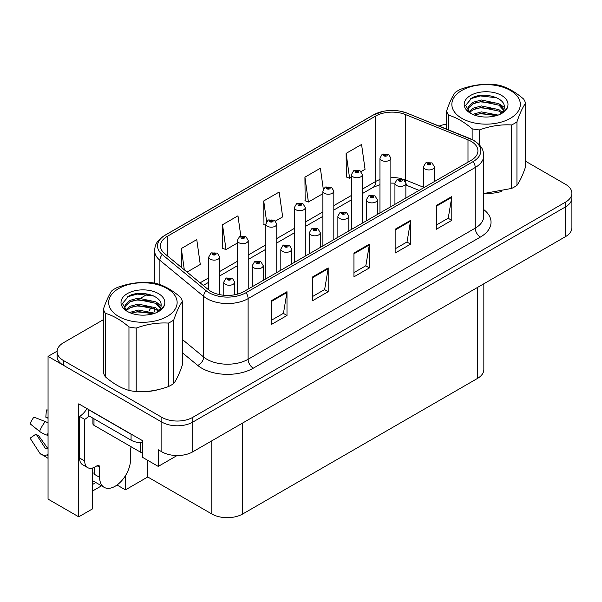 <?xml version="1.0" encoding="UTF-8"?>
<svg xmlns="http://www.w3.org/2000/svg" width="602" height="602" viewBox="0 0 602 602"><rect width="100%" height="100%" fill="white"/><g stroke="black" fill="none" stroke-linecap="round" stroke-linejoin="round"><path stroke-width="0.9" d="M92.49 468.032L92.49 508.893L78.742 516.832L78.742 403.844L142.493 440.656L142.493 457.309L158.251 466.407L158.251 449.754L161.855 451.831A21.845 12.612 0 0 0 192.76 451.831L565.504 236.631A21.845 12.612 0 0 0 571.9 227.714L571.9 197.983A21.845 12.612 0 0 1 565.504 206.9A21.845 12.612 0 0 0 571.9 197.983L571.9 193.227A21.845 12.612 0 0 0 565.504 184.302L525.584 161.261M177.086 455.526L158.251 466.407M103.416 319.67L63.496 342.719A21.845 12.612 0 0 0 57.1 351.636A21.845 12.612 0 0 0 63.496 360.553L161.855 417.344A21.845 12.612 0 0 0 192.76 417.344L192.76 422.1L565.504 206.9L192.76 422.1A21.845 12.612 0 0 1 161.855 422.1A21.845 12.612 0 0 0 192.76 422.1L192.76 451.831M78.742 516.832L48.047 499.111L48.047 356.392L161.855 422.1L63.496 365.316A21.845 12.612 0 0 1 57.1 356.392L57.1 351.636M57.115 351.162L48.047 356.392M483.835 283.783L483.835 369.538A21.845 12.612 180 0 1 477.439 378.455L242.711 513.98A21.845 12.612 180 0 1 211.814 513.98L147.746 476.987L147.746 460.342M147.746 476.987L125.449 489.862L125.449 475.693M117.036 485.009L125.449 489.862M92.49 491.051L101.542 485.829M92.49 484.475A23.305 13.455 120 0 0 95.726 482.473M471.103 141.342A23.305 13.455 180 0 1 477.928 150.854A23.305 13.455 180 0 1 471.103 160.365L243.998 291.488A23.305 13.455 180 0 1 208.427 289.69L164.655 253.6A23.305 13.455 180 0 1 160.441 245.879A23.305 13.455 180 0 1 167.266 236.368L375.625 116.066A23.305 13.455 180 0 1 405.477 114.561L467.995 139.83A23.305 13.455 180 0 1 471.103 141.342M473.164 140.153A26.217 15.14 0 0 0 469.665 138.452L407.148 113.184A26.217 15.14 0 0 0 400.849 111.31A26.217 15.14 0 0 0 383.369 111.31A26.217 15.14 0 0 0 373.571 114.877L165.204 235.179A26.217 15.14 0 0 0 162.269 254.563L206.042 290.653A26.217 15.14 0 0 0 246.06 292.677L473.164 161.562A26.217 15.14 0 0 0 473.164 140.153M271.547 300.616L271.547 324.403L286.996 315.486L286.996 291.699L271.547 300.616M271.547 320.181L283.452 313.311L286.936 292.489A5.824 3.364 -120 0 0 286.996 291.699M283.346 313.371L286.996 315.486M312.747 276.83L312.747 300.616L328.195 291.699L328.195 267.913L312.747 276.83M312.747 296.395L324.644 289.524L328.135 268.703A5.824 3.364 -120 0 0 328.195 267.913M324.546 289.585L328.195 291.699M436.345 205.47L436.345 229.257L451.793 220.34L451.793 196.553L436.345 205.47M436.345 225.043L448.242 218.172L451.733 197.343A5.824 3.364 -120 0 0 451.793 196.553M448.136 218.233L451.793 220.34M395.145 229.257L395.145 253.043L410.594 244.126L410.594 220.34L395.145 229.257M395.145 248.822L407.042 241.951L410.534 221.13A5.824 3.364 -120 0 0 410.594 220.34M406.937 242.019L410.594 244.126M353.946 253.043L353.946 276.83L369.395 267.913L369.395 244.126L353.946 253.043M353.946 272.608L365.843 265.738L369.335 244.916A5.824 3.364 -120 0 0 369.395 244.126M365.738 265.798L369.395 267.913M484.369 193.52A34.961 20.182 0 0 0 501.744 191.406M141.184 391.654A34.961 20.182 0 0 0 158.559 389.547M192.76 417.344L565.504 202.144A21.845 12.612 0 0 0 571.9 193.227M446.601 124.17A21.845 12.612 0 0 0 439.159 126.104M147.309 294.325L141.003 297.967M187.064 272.074L200.263 264.459L196.771 239.604L181.322 248.528L181.322 267.341M323.312 189.224L320.369 168.251L304.921 177.169L305.169 200.812M361.117 171.593L365.053 169.312L361.569 144.465L346.12 153.382L346.368 177.026M240.815 236.089L237.971 215.817L222.522 224.742L222.77 248.385M275.528 221.002L282.662 216.886L279.17 192.038L263.721 200.955L263.969 224.599M265.828 225.291L263.721 224.501M263.721 200.955L266.611 221.551M304.921 177.169L308.405 202.024L322.89 193.663M308.405 202.024L304.921 200.714M346.12 153.382L349.604 178.237L351.417 177.191M349.604 178.237L346.12 176.935M222.522 224.742L226.013 249.589L237.301 243.073M226.013 249.589L222.522 248.287M181.322 248.528L184.31 269.809M219.692 294.649L219.692 256.964A5.463 3.153 180 0 1 216.321 259.876A5.463 3.153 180 0 1 210.369 259.199A5.463 3.153 180 0 1 208.766 256.964L210.948 253.171A3.642 2.19 57.8 0 1 212.89 253.284A1.821 1.053 0 0 0 212.942 254.736A1.821 1.053 0 0 0 215.516 254.736A1.821 1.053 0 0 0 215.516 253.246A1.821 1.053 0 0 0 213.003 253.216L213.74 253.683A0.73 0.421 180 0 1 214.508 254.383A0.73 0.421 180 0 1 213.695 253.705L212.89 253.284M213.74 254.3L213.74 253.683M213.003 253.216A3.642 2.009 -117.9 0 0 211.302 252.968A3.642 2.009 -117.9 0 0 211.136 253.073M213.695 254.277L213.695 253.705M234.682 294.777L234.682 282.09A5.463 3.153 180 0 1 231.311 285.002A5.463 3.153 180 0 1 225.359 284.317A5.463 3.153 180 0 1 223.756 282.09L225.931 278.297A3.642 2.19 57.8 0 1 227.872 278.402A1.821 1.053 0 0 0 227.932 279.862A1.821 1.053 0 0 0 230.506 279.862A1.821 1.053 0 0 0 230.506 278.372A1.821 1.053 0 0 0 227.985 278.342L228.722 278.809A0.73 0.421 180 0 1 229.497 279.501A0.73 0.421 180 0 1 228.7 279.411L227.872 278.402M228.722 279.426L228.722 278.809M227.985 278.342A3.642 2.009 -117.9 0 0 226.284 278.094A3.642 2.009 -117.9 0 0 226.126 278.199M228.7 279.411A0.73 0.421 180 0 1 228.677 278.831M248.227 289.05L248.227 240.491A5.463 3.153 180 0 1 244.848 243.404A5.463 3.153 180 0 1 238.896 242.726A5.463 3.153 180 0 1 237.301 240.491L239.476 236.699A3.642 2.19 57.8 0 1 241.417 236.812A1.821 1.053 0 0 0 241.477 238.264A1.821 1.053 0 0 0 244.051 238.264A1.821 1.053 0 0 0 244.051 236.774A1.821 1.053 0 0 0 241.53 236.744L242.267 237.211A0.73 0.421 180 0 1 243.042 237.91A0.73 0.421 180 0 1 242.222 237.233L241.417 236.812M242.267 237.828L242.267 237.211M241.53 236.744A3.642 2.009 -117.9 0 0 239.829 236.503A3.642 2.009 -117.9 0 0 239.671 236.601M242.222 237.805L242.222 237.233M276.754 272.578L276.754 224.019A5.463 3.153 180 0 1 273.383 226.939A5.463 3.153 180 0 1 267.431 226.254A5.463 3.153 180 0 1 265.828 224.019L268.01 220.234A3.642 2.19 57.8 0 1 269.952 220.34A1.821 1.053 0 0 0 270.005 221.792A1.821 1.053 0 0 0 272.578 221.792A1.821 1.053 0 0 0 272.578 220.302A1.821 1.053 0 0 0 270.065 220.272L270.802 220.738A0.73 0.421 180 0 1 271.57 221.438A0.73 0.421 180 0 1 270.78 221.348L270.802 220.738M270.065 220.272A3.642 2.009 -117.9 0 0 268.357 220.031A3.642 2.009 -117.9 0 0 268.199 220.129M270.757 221.333L269.952 220.34M270.78 221.348A0.73 0.421 180 0 1 270.757 220.761M305.282 256.106L305.282 207.547A5.463 3.153 180 0 1 301.911 210.467A5.463 3.153 180 0 1 295.958 209.782A5.463 3.153 180 0 1 294.363 207.547L296.538 203.762A3.642 2.19 57.8 0 1 298.479 203.867A1.821 1.053 0 0 0 298.532 205.32A1.821 1.053 0 0 0 301.113 205.32A1.821 1.053 0 0 0 301.113 203.837A1.821 1.053 0 0 0 298.592 203.8L299.329 204.266A0.73 0.421 180 0 1 300.097 204.966A0.73 0.421 180 0 1 299.284 204.296L298.479 203.867M299.329 204.891L299.329 204.266M298.592 203.8A3.642 2.009 -117.9 0 0 296.891 203.559A3.642 2.009 -117.9 0 0 296.726 203.657M299.284 204.861L299.284 204.296M263.209 280.397L263.209 265.617A5.463 3.153 180 0 1 259.838 268.53A5.463 3.153 180 0 1 253.886 267.845A5.463 3.153 180 0 1 252.283 265.617L254.465 261.825A3.642 2.19 57.8 0 1 256.407 261.93A1.821 1.053 0 0 0 256.46 263.39A1.821 1.053 0 0 0 259.033 263.39A1.821 1.053 0 0 0 259.033 261.9A1.821 1.053 0 0 0 256.52 261.87L257.257 262.337A0.73 0.421 180 0 1 258.025 263.029A0.73 0.421 180 0 1 257.212 262.359L256.407 261.93M257.257 262.954L257.257 262.337M256.52 261.87A3.642 2.009 -117.9 0 0 254.812 261.622A3.642 2.009 -117.9 0 0 254.654 261.727M257.212 262.931L257.212 262.359M291.737 263.924L291.737 249.145A5.463 3.153 180 0 1 288.366 252.057A5.463 3.153 180 0 1 282.413 251.373A5.463 3.153 180 0 1 280.818 249.145L282.993 245.353A3.642 2.19 57.8 0 1 284.934 245.465A1.821 1.053 0 0 0 284.987 246.918A1.821 1.053 0 0 0 287.568 246.918A1.821 1.053 0 0 0 287.568 245.428A1.821 1.053 0 0 0 285.047 245.398L285.784 245.864A0.73 0.421 180 0 1 286.56 246.564A0.73 0.421 180 0 1 285.739 245.887L284.934 245.465M285.784 246.481L285.784 245.864M285.047 245.398A3.642 2.009 -117.9 0 0 283.346 245.149A3.642 2.009 -117.9 0 0 283.181 245.255M285.739 246.459L285.739 245.887M320.272 247.452L320.272 232.673A5.463 3.153 180 0 1 316.9 235.585A5.463 3.153 180 0 1 310.948 234.9A5.463 3.153 180 0 1 309.345 232.673L311.527 228.88A3.642 2.19 57.8 0 1 313.469 228.993A1.821 1.053 0 0 0 313.522 230.446A1.821 1.053 0 0 0 316.095 230.446A1.821 1.053 0 0 0 316.095 228.956A1.821 1.053 0 0 0 313.574 228.926L314.319 229.392A0.73 0.421 180 0 1 315.087 230.092A0.73 0.421 180 0 1 314.289 230.002L313.469 228.993M314.319 230.009L314.319 229.392M313.574 228.926A3.642 2.009 -117.9 0 0 311.874 228.677A3.642 2.009 -117.9 0 0 311.716 228.783M314.289 230.002A0.73 0.421 180 0 1 314.274 229.415M348.799 230.98L348.799 216.201A5.463 3.153 180 0 1 345.428 219.113A5.463 3.153 180 0 1 339.475 218.436A5.463 3.153 180 0 1 337.873 216.201L340.055 212.408A3.642 2.19 57.8 0 1 341.996 212.521A1.821 1.053 0 0 0 342.049 213.973A1.821 1.053 0 0 0 344.622 213.973A1.821 1.053 0 0 0 344.622 212.483A1.821 1.053 0 0 0 342.109 212.453L342.847 212.92A0.73 0.421 180 0 1 343.614 213.62A0.73 0.421 180 0 1 342.824 213.529L342.847 212.92M342.109 212.453A3.642 2.009 -117.9 0 0 340.408 212.205A3.642 2.009 -117.9 0 0 340.243 212.31M342.801 213.514L341.996 212.521M342.824 213.529A0.73 0.421 180 0 1 342.801 212.942M99.646 467.235L97.072 465.752A3.642 2.099 -60 0 1 98.894 465.572A3.642 2.099 -60 0 1 99.646 467.235L99.646 477.348A21.845 12.612 120 0 0 104.176 487.349A21.845 12.612 120 0 0 115.095 486.265A21.845 12.612 120 0 0 130.544 459.507L130.544 449.401A3.642 2.099 -60 0 1 131.304 446.857M94.499 473.782L93.987 474.075L94.499 474.376L94.499 467.22M93.987 474.075A21.845 12.612 -60 0 1 94.499 469.214M48.047 448.309A8.014 6.366 -37.9 0 0 47.144 448.558L46.234 448.866A0.73 0.579 142.1 0 1 45.541 448.678L36.082 434.042A9.993 5.772 120 0 0 38.362 435.359L47.754 448.377M48.047 418.45A9.993 5.772 120 0 0 45.812 417.194L48.047 417.306M36.082 434.042L30.1 438.181L39.559 452.824A8.014 6.366 -37.9 0 0 39.815 453.178A8.014 6.366 -37.9 0 0 47.144 454.856L48.047 454.555M48.047 423.01A8.014 1.497 37.7 0 0 45.255 421.528L33.93 417.141A16.751 9.67 120 0 0 30.1 423.778L39.559 431.393A8.014 1.497 -157.7 0 0 47.144 435.216L48.047 435.547M48.047 410.022L46.407 409.939L45.812 417.194M97.072 465.752L95.011 466.941A14.568 8.413 -60 0 1 87.734 467.664L82.579 464.691A14.568 8.413 -60 0 1 79.562 458.017L79.562 416.396A14.568 8.413 120 0 0 86.921 408.57M88.953 415.869A14.568 8.413 -60 0 1 84.716 419.368L79.562 416.396M87.734 467.664A14.568 8.413 -60 0 1 84.716 460.997L84.716 419.368M132.997 435.171A14.568 8.413 180 0 1 131.063 434.23L88.833 409.857A14.568 8.413 0 0 0 88.998 409.774M131.063 434.23L131.063 440.182A14.568 8.413 0 0 0 142.493 442.62M88.833 409.857L88.833 415.801L131.063 440.182M92.919 418.157L92.919 423.831A3.642 2.099 0 0 0 93.987 425.313L140.334 452.072A3.642 2.099 0 0 0 142.493 452.674M461.884 90.405A34.231 19.761 -0 0 0 461.884 118.361A34.231 19.761 -0 0 0 510.293 118.361A34.231 19.761 -0 0 0 510.293 90.405A34.231 19.761 -0 0 0 461.884 90.405M483.76 193.52L511.632 188.434A40.056 23.124 -0 0 0 514.417 186.966A40.056 23.124 -0 0 0 516.945 185.363C519.812 181.458 522.687 175.257 525.584 166.754L525.584 103.266A40.056 23.124 -0 0 0 523.642 99.074C515.771 92.264 507.9 87.726 500.036 85.454A40.056 23.124 -0 0 0 492.782 84.325C481.976 83.731 471.231 85.394 460.545 89.314A40.056 23.124 -0 0 0 457.768 90.774A40.056 23.124 -0 0 0 455.232 92.384C452.343 96.358 449.461 102.558 446.601 110.994A40.056 23.124 -0 0 0 448.543 115.185L448.543 129.897M472.141 139.544L472.141 128.805C464.27 122.003 456.406 117.458 448.543 115.185M472.141 128.805A40.056 23.124 -0 0 0 479.395 129.934L479.395 144.894M511.632 188.434L511.632 124.945C500.947 124.328 490.201 125.991 479.395 129.934M511.632 124.945A40.056 23.124 -0 0 0 514.417 123.485A40.056 23.124 -0 0 0 516.945 121.875L516.945 185.363M498.155 115.11L481.382 111.889L472.69 114.388M496.417 115.697L481.382 113.372L474.376 115.072M502.128 112.378L498.968 109.654L481.382 105.937L473.217 108.164L468.785 111.882M501.413 113.086L498.968 111.137L481.382 107.427L473.217 109.654L469.425 112.499M503.919 109.549L498.968 103.702L481.382 99.992L473.217 102.22L468.506 106.434L467.882 108.917L468.943 112.115M503.618 110.256L498.968 105.192L481.382 101.482L473.217 103.702L468.506 107.924L467.935 109.662M499.622 114.433A18.21 10.512 -0 0 0 504.295 107.404A18.21 10.512 -0 0 0 504.288 107.118C505.206 97.231 483.03 91.639 471.998 97.87L465.609 105.388L470.516 113.259M467.882 110.407L467.942 111.189M507.569 106.87A21.905 12.65 -0 0 0 496.432 93.235A21.905 12.65 -0 0 0 470.598 95.44A21.905 12.65 -0 0 0 470.598 113.326A21.905 12.65 -0 0 0 493.542 116.276L496.146 115.78C501.421 114.169 505.055 111.754 507.05 108.51L507.569 106.87C506.229 109.624 503.859 111.995 500.45 113.981L498.757 114.877M446.601 129.114L446.601 110.994M525.584 103.266C522.717 107.171 519.842 113.372 516.945 121.875M494.581 114.944L480.358 113.778L475.046 114.809M494.581 109L480.358 107.833L475.046 108.857M469.131 111.378L468.665 111.671M494.581 103.047L480.358 101.881L475.046 102.912M496.627 97.765L480.358 95.936L470.312 98.811M504.295 107.359L500.036 104.455M118.699 288.546A34.231 19.761 -0 0 0 118.699 316.494A34.231 19.761 -0 0 0 167.108 316.494A34.231 19.761 -0 0 0 167.108 288.546A34.231 19.761 -0 0 0 118.699 288.546M114.583 288.915A40.056 23.124 -0 0 0 112.055 290.518C109.158 294.491 106.276 300.691 103.416 309.127A40.056 23.124 -0 0 0 105.358 313.318L105.358 376.807C113.221 383.609 121.085 388.147 128.956 390.427A40.056 23.124 -0 0 0 136.21 391.556C146.903 392.165 157.649 390.502 168.447 386.567A40.056 23.124 -0 0 0 171.231 385.107A40.056 23.124 -0 0 0 173.76 383.497C176.627 379.599 179.501 373.39 182.398 364.887L182.398 301.399A40.056 23.124 -0 0 0 180.457 297.215C172.586 290.405 164.715 285.86 156.859 283.587A40.056 23.124 -0 0 0 149.597 282.466C138.799 281.871 128.053 283.534 117.36 287.447A40.056 23.124 -0 0 0 114.583 288.915M128.956 390.427L128.956 326.946C121.085 320.136 113.221 315.591 105.358 313.318M128.956 326.946A40.056 23.124 -0 0 0 136.21 328.067L136.21 391.556M168.447 386.567L168.447 323.078C157.762 322.469 147.016 324.132 136.21 328.067M168.447 323.078A40.056 23.124 -0 0 0 171.231 321.618A40.056 23.124 -0 0 0 173.76 320.016L173.76 383.497M103.416 309.127L103.416 372.615A40.056 23.124 -0 0 0 105.358 376.807M154.977 313.243L138.197 310.022L129.505 312.521M153.232 313.83L138.197 311.505L131.191 313.206M158.943 310.512L155.783 307.788L138.197 304.078L130.032 306.298L125.607 310.015M158.228 311.219L155.783 309.27L138.197 305.56L130.032 307.788L126.239 310.632M160.734 307.682L155.783 301.843L138.197 298.125L130.032 300.353L125.321 304.567L124.697 307.05L125.758 310.248M160.433 308.39L155.783 303.325L138.197 299.615L130.032 301.843L125.321 306.057L124.757 307.795M156.445 312.573A18.21 10.512 -0 0 0 161.118 305.538A18.21 10.512 -0 0 0 161.11 305.252C162.028 295.364 139.845 289.773 128.82 296.003L122.424 303.521L127.331 311.392M124.697 308.54L124.764 309.323M164.384 305.011A21.905 12.65 -0 0 0 153.254 291.368A21.905 12.65 -0 0 0 127.413 293.573A21.905 12.65 -0 0 0 127.413 311.46A21.905 12.65 -0 0 0 150.357 314.41L152.961 313.913C158.236 312.31 161.87 309.887 163.872 306.651L164.384 305.011C163.044 307.757 160.674 310.128 157.265 312.114L155.572 313.01M182.398 301.399C179.539 305.304 176.657 311.505 173.76 320.016M151.403 313.078L137.173 311.911L131.861 312.942M151.403 307.133L137.173 305.966L131.861 306.997M125.946 309.511L125.479 309.812M151.403 301.188L137.173 300.022L131.861 301.045M153.442 295.898L137.173 294.069L127.135 296.944M161.11 305.5L156.851 302.588M333.817 239.634L333.817 191.082A5.463 3.153 180 0 1 330.445 193.994A5.463 3.153 180 0 1 324.493 193.31A5.463 3.153 180 0 1 322.89 191.082L325.065 187.29A3.642 2.19 57.8 0 1 327.006 187.395A1.821 1.053 0 0 0 327.067 188.847A1.821 1.053 0 0 0 329.64 188.847A1.821 1.053 0 0 0 329.64 187.365A1.821 1.053 0 0 0 327.119 187.327L327.857 187.794A0.73 0.421 180 0 1 328.632 188.494A0.73 0.421 180 0 1 327.834 188.403L327.006 187.395M327.857 188.418L327.857 187.794M327.119 187.327A3.642 2.009 -117.9 0 0 325.419 187.087A3.642 2.009 -117.9 0 0 325.261 187.192M327.834 188.403A0.73 0.421 180 0 1 327.812 187.824M362.344 223.161L362.344 174.61A5.463 3.153 180 0 1 358.973 177.522A5.463 3.153 180 0 1 353.02 176.837A5.463 3.153 180 0 1 351.417 174.61L353.6 170.817A3.642 2.19 57.8 0 1 355.541 170.923A1.821 1.053 0 0 0 355.594 172.375A1.821 1.053 0 0 0 358.167 172.375A1.821 1.053 0 0 0 358.167 170.893A1.821 1.053 0 0 0 355.654 170.855L356.392 171.322A0.73 0.421 180 0 1 357.159 172.021A0.73 0.421 180 0 1 356.369 171.931L356.392 171.322M355.654 170.855A3.642 2.009 -117.9 0 0 353.946 170.614A3.642 2.009 -117.9 0 0 353.788 170.72M356.346 171.916L355.541 170.923M356.369 171.931A0.73 0.421 180 0 1 356.346 171.352M390.871 206.689L390.871 158.138A5.463 3.153 180 0 1 387.5 161.05A5.463 3.153 180 0 1 381.548 160.365A5.463 3.153 180 0 1 379.952 158.138L382.127 154.345A3.642 2.19 57.8 0 1 384.068 154.451A1.821 1.053 0 0 0 384.121 155.903A1.821 1.053 0 0 0 386.702 155.903A1.821 1.053 0 0 0 386.702 154.421A1.821 1.053 0 0 0 384.181 154.39L384.919 154.849A0.73 0.421 180 0 1 385.694 155.549A0.73 0.421 180 0 1 384.896 155.459L384.919 154.849M384.181 154.39A3.642 2.009 -117.9 0 0 382.481 154.142A3.642 2.009 -117.9 0 0 382.315 154.247M384.874 155.444L384.068 154.451M384.896 155.459A0.73 0.421 180 0 1 384.874 154.88M377.326 214.508L377.326 199.729A5.463 3.153 180 0 1 373.955 202.641A5.463 3.153 180 0 1 368.003 201.963A5.463 3.153 180 0 1 366.407 199.729L368.582 195.936A3.642 2.19 57.8 0 1 370.523 196.049A1.821 1.053 0 0 0 370.584 197.501A1.821 1.053 0 0 0 373.157 197.501A1.821 1.053 0 0 0 373.157 196.011A1.821 1.053 0 0 0 370.636 195.981L371.374 196.448A0.73 0.421 180 0 1 372.149 197.147A0.73 0.421 180 0 1 371.329 196.47L370.523 196.049M371.374 197.065L371.374 196.448M370.636 195.981A3.642 2.009 -117.9 0 0 368.936 195.74A3.642 2.009 -117.9 0 0 368.778 195.838M371.329 197.042L371.329 196.47M405.861 198.035L405.861 183.256A5.463 3.153 180 0 1 402.49 186.176A5.463 3.153 180 0 1 396.537 185.491A5.463 3.153 180 0 1 394.935 183.256L397.117 179.471A3.642 2.19 57.8 0 1 399.058 179.577A1.821 1.053 0 0 0 399.111 181.029A1.821 1.053 0 0 0 401.684 181.029A1.821 1.053 0 0 0 401.684 179.539A1.821 1.053 0 0 0 399.171 179.509L399.909 179.975A0.73 0.421 180 0 1 400.676 180.675A0.73 0.421 180 0 1 399.863 180.006L399.058 179.577M399.909 180.592L399.909 179.975M399.171 179.509A3.642 2.009 -117.9 0 0 397.463 179.268A3.642 2.009 -117.9 0 0 397.305 179.366M399.863 180.57L399.863 180.006M434.388 181.563L434.388 166.784A5.463 3.153 180 0 1 431.017 169.704A5.463 3.153 180 0 1 425.065 169.019A5.463 3.153 180 0 1 423.462 166.784L425.644 162.999A3.642 2.19 57.8 0 1 427.586 163.104A1.821 1.053 0 0 0 427.638 164.557A1.821 1.053 0 0 0 430.212 164.557A1.821 1.053 0 0 0 430.212 163.074A1.821 1.053 0 0 0 427.698 163.037L428.436 163.503A0.73 0.421 180 0 1 429.203 164.203A0.73 0.421 180 0 1 428.391 163.533L427.586 163.104M428.436 164.128L428.436 163.503M427.698 163.037A3.642 2.009 -117.9 0 0 425.998 162.796A3.642 2.009 -117.9 0 0 425.832 162.894M428.391 164.098L428.391 163.533M565.504 236.631L565.504 202.144M161.855 451.831L161.855 417.344M242.711 513.98L242.711 422.995M477.439 378.455L477.439 287.478M211.814 513.98L211.814 440.837M483.76 209.601A36.413 21.025 180 0 1 480.373 237.075L253.269 368.198A7.284 4.206 60 0 1 248.114 359.281L475.226 228.158A29.129 16.818 0 0 0 483.76 216.268L483.76 155.609A29.129 16.818 180 0 1 475.226 167.506A7.284 4.206 -120 0 0 473.164 161.562M253.269 368.198A36.413 21.025 180 0 1 201.768 368.198A36.413 21.025 180 0 1 197.689 365.391L182.398 352.787M206.042 290.653A7.284 4.869 129.5 0 0 203.657 296.38L203.657 357.031A29.129 16.818 0 0 0 206.922 359.281A29.129 16.818 0 0 0 248.114 359.281L248.114 298.622A29.129 16.818 180 0 1 203.657 296.38L159.884 260.282A29.129 16.818 180 0 1 154.609 250.635L154.609 283.151M470.117 138.641A7.284 3.409 112 0 0 469.884 138.528A7.284 3.409 112 0 0 469.665 138.452M383.369 111.31L373.014 115.11A7.284 4.206 60 0 1 373.571 114.877M165.204 235.179A7.284 4.206 -120 0 0 164.655 235.412C155.715 241.304 155.045 245.578 154.609 250.635M162.269 254.563A7.284 4.869 129.5 0 0 159.884 260.282L159.884 284.588M407.577 113.357A7.284 3.409 112 0 0 407.366 113.251A7.284 3.409 112 0 0 407.148 113.184M246.06 292.677A7.284 4.206 60 0 1 248.114 298.622L475.226 167.506L475.226 228.158A7.284 4.206 60 0 0 480.373 237.075M149.048 310.858A36.413 21.025 180 0 1 151.704 307.246M63.496 360.553L63.496 365.316M182.398 339.505L203.657 357.031A7.284 4.869 -50.5 0 1 197.689 365.391M167.266 236.368L167.266 255.752M467.995 139.83L467.995 162.164M405.477 114.561L405.477 179.968A23.305 13.455 0 0 0 402.949 179.08M423.462 187.245L405.477 179.968A13.109 6.14 -68 0 0 405.597 181.781M401.286 178.628A23.305 13.455 0 0 0 390.871 177.56M379.952 179.516A23.305 13.455 0 0 0 375.625 181.48L362.344 189.148M375.625 116.066L375.625 181.48A13.109 7.57 60 0 1 372.916 187.478L362.344 193.581M351.417 195.454L333.817 205.621M322.89 211.927L305.282 222.093M294.363 228.399L276.754 238.565M265.828 244.871L248.227 255.037M237.301 261.343L219.692 271.51M208.766 277.815L200.097 282.82M419.112 190.382L408.081 185.928A13.109 6.14 -68 0 1 405.853 183.008M353.946 253.796L369.335 244.916M395.145 230.009L410.534 221.13M436.345 206.23L451.733 197.343M312.747 277.582L328.135 268.703M271.547 301.369L286.936 292.489M99.646 477.348L94.499 474.376M45.255 421.528A24.915 14.38 120 0 0 39.559 431.393M47.144 454.856A22.831 13.176 120 0 0 48.047 455.842M48.047 433.184A22.831 13.176 120 0 0 47.144 435.216M84.716 460.997L79.562 458.017M140.334 452.072L140.334 442.62M93.987 425.313L93.987 418.774M483.76 155.609C483.271 150.605 482.864 146.482 473.714 140.386L407.366 113.251L400.849 111.31M373.014 115.11L164.655 235.412M154.609 308.578L154.609 311.294M408.081 185.928L405.861 185.123M394.935 183.159L390.871 183.091M379.952 184.648L372.916 187.478M351.417 199.887L333.817 210.053M322.89 216.359L305.282 226.525M294.363 232.831L276.754 242.997M265.828 249.303L248.227 259.47M237.301 265.775L219.692 275.942M208.766 282.248L203.258 285.431M219.692 256.964L217.337 253.066L211.302 252.968M208.766 289.968L208.766 256.964M234.682 282.09L232.327 278.192L226.284 278.094M223.756 295.251L223.756 282.09M248.227 240.491L245.872 236.594L239.829 236.503M237.301 294.19L237.301 240.491M276.754 224.019L274.399 220.121L268.357 220.031M265.828 278.884L265.828 224.019M305.282 207.547L302.926 203.657L296.891 203.559M294.363 262.412L294.363 207.547M263.209 265.617L260.854 261.719L254.812 261.622M252.283 286.702L252.283 265.617M291.737 249.145L289.389 245.247L283.346 245.149M280.818 270.23L280.818 249.145M320.272 232.673L317.916 228.775L311.874 228.677M309.345 253.758L309.345 232.673M348.799 216.201L346.443 212.303L340.408 212.205M337.873 237.286L337.873 216.201M104.176 487.349L92.49 480.599M48.047 458.333L39.815 453.178M333.817 191.082L331.461 187.184L325.419 187.087M322.89 245.94L322.89 191.082M362.344 174.61L359.988 170.712L353.946 170.614M351.417 229.467L351.417 174.61M390.871 158.138L388.523 154.24L382.481 154.142M379.952 212.995L379.952 158.138M377.326 199.729L374.978 195.831L368.936 195.74M366.407 220.814L366.407 199.729M405.861 183.256L403.506 179.366L397.463 179.268M394.935 204.341L394.935 183.256M434.388 166.784L432.033 162.894L425.998 162.796M423.462 187.877L423.462 166.784"/></g></svg>
